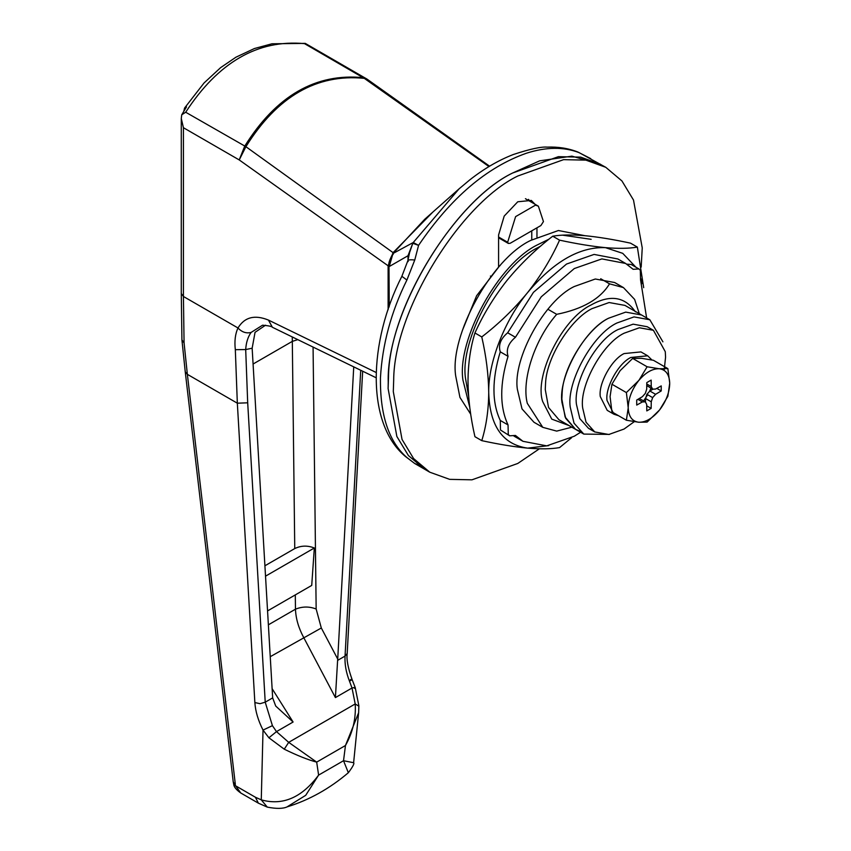 <?xml version="1.0" encoding="UTF-8"?>
<svg xmlns="http://www.w3.org/2000/svg" width="851" height="851" viewBox="0 0 851 851"><rect width="100%" height="100%" fill="white"/><g stroke="black" fill="none" stroke-linecap="round" stroke-linejoin="round"><path stroke-width="1.28" d="M634.25 421.692L624.081 429.032L608.816 434.489L594.743 431.936L586.052 422.224L582.669 407.959C579.254 385.79 602.423 343.379 624.081 333.22L639.356 327.763L653.419 330.305L665.28 351.686L665.567 357.175L664.152 370.398M591.796 429.851L588.52 428.34L579.829 418.628L576.446 404.363C573.031 382.195 596.2 339.783 617.858 329.624L633.133 324.167L647.196 326.72L653.419 330.305M562.171 392.534L561.851 399.087L565.128 417.033L575.521 429.308L579.935 431.244L575.521 429.308L565.734 418.373L561.937 402.332C558.096 377.397 584.158 329.677 608.529 318.242C587.722 328.38 563.277 366.43 562.171 392.534M649.824 319.763L641.526 314.976L625.708 312.115L608.529 318.242L625.708 312.115L641.526 314.976L624.932 305.392L609.114 302.53L591.924 308.668C571.127 318.795 546.682 356.846 545.576 382.961L545.257 389.503L548.533 407.459L558.926 419.724L583.818 434.095L574.031 423.17L570.234 407.118C566.394 382.184 592.456 334.464 616.826 323.04L634.006 316.902L649.824 319.763L662.918 341.836M609.476 434.393L583.818 434.095M469.752 407.289L462.933 380.057C456.753 339.879 498.739 263.002 537.992 244.588L549.001 239.163M470.709 414.192L459.944 397.406L455.679 375.865C449.488 335.688 491.484 258.81 530.737 240.397L558.416 230.515L584.86 235.684M562.607 235.163L591.168 239.322M512.579 173.03C455.147 200.719 388.705 307.775 388.503 377.11L388.12 388.609L396.853 436.467L408.406 455.54L424.575 469.188L408.406 455.54L396.853 436.467L388.12 388.609L388.237 382.269C385.928 313.434 453.349 201.336 512.579 173.03L539.63 160.85L571.861 156.148L600.593 164.307L580.69 157.127L558.394 156.669L512.579 173.03M641.186 267.097L642.239 247.886L633.495 200.028L621.943 180.955L605.774 167.307L585.882 160.126L563.585 159.658L517.77 176.019C460.338 203.719 393.885 310.775 393.683 380.11L393.3 391.598L402.044 439.456L413.586 458.54L429.755 472.188L449.658 479.358L471.954 479.826L517.77 463.465L539.374 448.807M531.769 239.801L531.769 230.812M529.822 201.24L528.492 199.368M536.96 237.099L536.96 227.823M535.002 204.24L531.332 200.432L517.77 201.772L504.196 216.09L498.58 235.004L498.58 267.203L476.613 295.744L462.433 330.316M468.603 396.14L465.518 378.376C459.551 339.592 500.101 265.363 537.992 247.577L540.693 246.077M571.851 427.181L556.703 431.106L542.778 427.34L533.96 422.245L522.003 408.884L517.355 389.279C512.664 358.803 544.523 300.477 574.297 286.51L595.296 279.011L614.635 282.511L623.453 287.606L634.623 299.414L639.314 313.7M548.704 445.616L527.62 448.137C502.739 444.509 489.772 426.064 488.729 392.8C487.963 363.005 504.558 320.221 527.62 292.553C553.554 261.693 579.478 246.726 605.412 247.641L622.73 253.343L635.899 267.203M640.909 278.671L642.239 283.596M646.622 317.923L640.548 279.819L640.314 270.246L638.92 268.948L633.155 269.31L625.634 263.459L617.858 258.97L594.094 254.417L566.521 264.055L533.46 292.319L507.664 332.784C500.633 338.719 498.165 345.07 500.271 351.825C491.846 379.557 491.846 402.438 500.271 420.447L500.494 430.021L509.675 435.808L515.44 435.446L522.961 441.307L546.725 445.86L574.297 436.223L580.616 432.244M513.951 436.074L522.961 441.307M638.92 268.948L631.134 264.459L626.857 264.193M625.634 263.459L601.87 258.906L574.297 268.544L541.247 296.818L515.44 337.273C508.409 343.208 505.941 349.559 508.047 356.314L500.271 351.825M515.44 337.273L507.664 332.784M508.047 356.314C499.622 384.056 499.622 406.927 508.047 424.936L500.271 420.447M508.047 424.936L508.27 434.51L509.675 435.808M571.595 437.722L559.564 447.605C551.32 449.03 540.672 449.211 527.62 448.137C514.174 446.839 498.888 444.35 481.772 440.648L474.932 436.701C470.465 417.118 468.156 398.491 467.986 380.822C468.188 363.164 470.497 347.208 474.932 332.975L481.772 336.932C498.931 323.699 514.206 308.902 527.62 292.553C540.693 275.947 551.342 258.481 559.564 240.152L552.725 236.206C535.566 249.428 520.291 264.225 506.877 280.575C493.803 297.18 483.155 314.647 474.932 332.975M481.772 440.648C486.24 426.213 488.548 410.267 488.729 392.8C488.527 374.908 486.208 356.282 481.772 336.932M559.564 240.152C576.723 243.854 591.998 246.354 605.412 247.641C618.486 248.715 629.134 248.535 637.356 247.098L630.517 243.152C613.358 239.45 598.083 236.95 584.669 235.663C571.595 234.589 560.947 234.77 552.725 236.206M637.356 247.098L643.686 287.659M347.187 653.504C346.378 659.397 348.006 668.056 352.069 679.46L355.239 687.629L358.867 705.809L358.633 712.734L345.463 745.508C352.846 732.285 356.09 718.425 355.207 703.947L352.016 688.002L349.484 681.162C346.08 672.45 344.602 664.088 345.049 656.089L347.187 653.504L362.664 371.217M349.484 681.162C352.548 679.587 352.867 679.066 350.442 679.619M295.297 594.902L295.467 609.188C295.829 618.517 298.552 627.932 303.637 637.42L335.411 697.597L352.016 688.002C355.101 687.236 355.941 687.342 354.527 688.353M284.255 749.188L268.905 737.785L276.49 731.615L288.702 742.349L316.678 762.124C308.062 759.858 297.254 755.539 284.255 749.188L288.702 742.349L355.207 703.947L358.803 706.149M376.036 377.716L272.384 327.273C271.926 326.412 268.65 325.72 262.565 325.199L251.088 332.443C247.928 336.868 246.13 342.57 245.694 349.57L247.694 402.81L265.225 702.181L272.416 725.658L276.49 731.615L293.095 722.02L272.086 688.608M272.384 327.263L268.437 320.072L376.131 372.483M268.905 737.785L263.023 730.094C258.151 720.435 255.428 711.266 254.864 702.564L237.333 403.193L235.323 349.687C234.355 341.091 235.248 333.847 237.993 327.975C244.545 317.136 254.694 314.498 268.437 320.072M235.323 349.687L245.694 349.57L252.151 348.219L255.045 332.337L265.533 325.199M254.864 702.564L260.044 703.692L265.225 702.181L272.66 697.894L275.713 706.043L293.095 722.02M258.406 803.184L240.748 792.983L235.631 785.824L255.396 797.238L258.406 803.184L267.31 807.12L261.268 799.855L263.023 730.094L272.416 725.658M488.963 166.562L364.281 78.345L366.983 79.09L305.349 43.433L304.498 43.635C257.906 39.316 218.303 62.187 185.688 112.236L181.731 114.811L186.486 106.928L184.55 108.077L183.848 111.077M185.688 112.236L245.907 146.691L393.077 252.641L388.12 265.789L239.227 159.935L245.907 146.691C277.245 96.45 316.71 73.665 364.281 78.345L304.498 43.635M181.731 114.811L181.284 118.48L183.422 127.714L239.227 159.935L244.652 146.276C276.192 95.748 315.795 72.888 363.462 77.686L365.845 78.356M255.396 797.238L261.268 799.855C282.745 805.876 301.86 797.621 318.614 775.101L343.527 760.72L353.622 762.719C354.59 763.39 352.825 766.73 348.346 772.719L343.527 760.72L345.463 745.508L316.678 762.124L318.614 775.101L305.711 795.313L287.042 806.897M235.631 785.824L233.738 784.431L233.227 781.846L235.631 785.824M335.411 697.597L337.613 660.387L345.049 656.089L360.728 370.27M233.227 781.846L185.241 371.802L187.358 374.334L235.333 784.356M264.895 565.798L294.754 548.565C301.031 545.523 307.551 545.331 314.327 547.991L311.721 585.424L267.533 610.933M314.327 547.991L265.501 576.18M268.352 624.836L295.467 609.188C302.371 606.391 309.264 606.337 316.157 609.008L313.072 347.08M353.739 366.877L337.719 659.057L321.316 627.995L270.214 656.717M272.66 697.894L252.151 348.219M337.719 659.057L337.613 660.387M388.12 265.789L388.12 309.732M393.077 252.641L432.542 212.378M650.941 388.194L649.43 391.513M647.696 394.758L643.643 400.853M618.571 415.724L613.954 414.235L607.018 400.449C605.05 387.705 618.369 363.313 630.825 357.473L647.696 355.803L651.919 359.973M613.954 414.235L607.21 410.342L600.274 396.555C598.306 383.812 611.635 359.42 624.081 353.58L640.952 351.91L647.696 355.803M656.802 388.375L661.227 390.939L661.227 385.907L655.578 389.056L652.632 389.173L646.749 385.556M645.494 402.14L645.547 398.513L646.92 394.311L649.877 391.024L652.994 389.152M639.25 398.545L645.324 401.821L646.696 404.438L646.803 410.905L651.153 408.384L651.249 401.8L652.632 397.608L655.578 394.311L661.227 390.939M646.781 383.971L651.249 386.556L651.153 380.089L646.803 382.599L646.696 389.184L645.324 393.385L642.377 396.683L636.718 400.055L636.718 405.087L642.377 401.938L645.324 401.821M652.632 389.173L651.249 386.556M649.877 391.024L655.578 394.311M646.92 394.311L652.632 397.608M645.547 398.513L651.249 401.8M646.717 405.831L651.153 408.384M637.899 399.353L642.377 401.938M638.91 380.354L647.122 366.77L659.046 368.738L667.865 368.621L669.716 383.141L667.865 396.279L659.663 409.863L647.122 422.085L638.761 422.245L626.379 420.234L628.229 407.852L626.379 392.577L638.91 380.354C645.622 372.515 652.334 368.632 659.046 368.738M659.663 368.791C666.003 369.866 669.354 374.642 669.716 383.141M669.716 383.897C669.354 392.822 666.003 401.47 659.663 409.863M659.046 410.629C652.27 418.543 645.505 422.415 638.761 422.245M638.441 422.213C632.016 421.213 628.612 416.426 628.229 407.852M628.229 407.097C628.602 398.172 631.953 389.513 638.293 381.12M626.379 392.577L611.933 384.237L610.082 396.619L611.933 411.895L626.379 420.234M667.865 368.621L653.419 360.281L641.505 358.314L632.676 358.42L620.145 370.642L611.933 384.237M647.122 366.77L632.676 358.42M424.585 469.199L429.755 472.188M605.774 167.307L579.148 152.648C563.745 146.712 546.172 146.904 526.439 153.223C486.666 167.232 450.711 197.943 418.575 245.354L412.788 243.301L413.235 242.524L418.575 245.354L414.767 260.012L406.895 280.032C391.152 311.87 382.333 344.453 380.45 377.78C379.993 415.16 388.811 441.743 406.895 457.53L414.767 463.529L418.575 465.008M424.575 469.188L414.767 463.529M635.378 311.828C624.9 296.542 610.071 294.297 590.892 305.073C561.947 318.848 533.971 376.227 542.683 401.544L551.756 419.118L569.042 425.564M542.778 427.34L527.29 403.3C521.376 380.057 534.736 339.219 556.703 314.327L547.884 309.243M600.71 278.745L609.529 283.83L623.453 287.606M609.529 283.83C600.327 298.924 582.722 309.083 556.703 314.327M500.186 265.512L498.58 266.448M491.027 276.415L490.399 276.054M507.653 242.248L508.377 243.45L510.206 243.269L540.885 225.547L543.449 221.579L538.385 206.187L535.481 205.144L515.61 216.622L507.653 242.248L498.58 237.014M388.992 307.168L388.992 265.767L389.237 306.456M424.989 219.047L392.992 253.502L389.237 266.533L407.991 255.747L412.788 243.301L409.608 252.46L407.863 260.683L401.874 276.288C368.355 341.942 365.93 423.521 405.289 456.359L414.703 463.497M577.946 152.063L577.829 152.01C568.266 148.297 558.054 146.67 547.204 147.127C541.247 146.585 529.96 149.042 513.355 154.499C498.42 160.296 483.847 168.796 469.656 179.986L459.083 188.837L413.235 242.524L392.992 253.502L393.236 254.289M459.083 188.837L424.809 219.196L392.917 253.555C389.513 259.863 388.205 263.938 388.992 265.767M577.829 152.01L590.722 158.616M406.895 457.53L405.289 456.359M406.895 280.032L401.874 276.288M414.767 260.012C409.31 259.449 407.118 259.959 408.203 261.544M408.682 257.119L407.991 255.747L407.991 260.204M183.422 127.714L183.422 296.478L237.993 327.975C241.865 332.145 246.226 333.635 251.088 332.443M181.944 340.123L184.071 342.889L187.358 374.334L237.333 403.193L247.694 402.81M366.983 79.09L489.58 166.19M181.284 118.48L181.284 293.478L183.422 296.478L184.071 342.889L181.923 339.868L185.241 371.802M321.316 627.995L316.157 609.008M292.265 336.953L294.754 548.565M253.077 364.026L292.308 341.379L297.786 339.645M594.743 431.936L588.52 428.34M184.539 108.077L204.07 82.951L220.632 67.633L235.982 57.177L254.417 48.528L271.937 43.795L305.19 43.38M348.346 772.719L348.346 772.719C329.571 788.664 309.179 800.057 287.159 806.865C283 808.79 276.384 808.875 267.31 807.12M240.737 792.972C236.28 789.802 233.951 786.952 233.738 784.431M358.633 712.734L353.622 762.719M181.284 293.478L181.923 339.868M525.418 198.709L538.385 206.187M498.58 237.791L508.377 243.45"/></g></svg>
